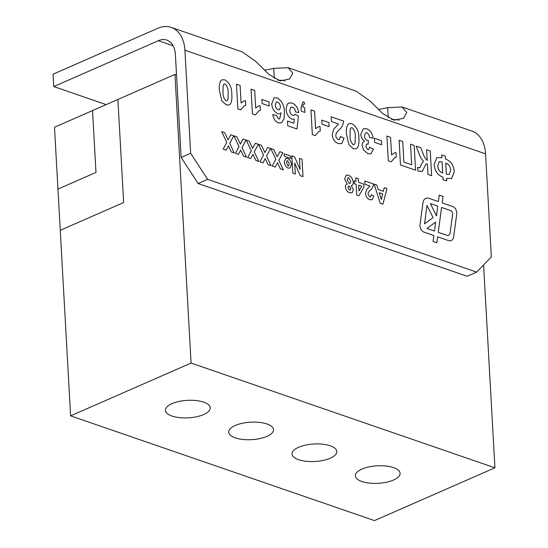 <?xml version="1.0" encoding="UTF-8"?>
<svg xmlns="http://www.w3.org/2000/svg" width="548" height="548" viewBox="0 0 548 548"><rect width="100%" height="100%" fill="white"/><g stroke="black" fill="none" stroke-linecap="round" stroke-linejoin="round"><path stroke-width="0.82" d="M419.974 225.892A5.384 3.425 66.3 0 0 424.049 232.153L433.838 235.524L433.043 241.469L436.845 242.785L437.64 236.839L448.47 240.572A8.076 5.138 66.3 0 0 451.292 240.545A8.076 5.138 66.3 0 0 453.689 236.77L456.758 213.878A5.384 3.425 66.3 0 0 452.723 206.521L442.188 202.89L443.058 196.403L439.249 195.088L438.386 201.575L429.05 198.362A9.419 5.994 66.3 0 0 425.755 198.39A9.419 5.994 66.3 0 0 422.96 202.801L420.015 224.79A5.384 3.425 66.3 0 0 419.974 225.892M184.895 50.211L190.656 153.282L207.63 179.354L476.657 272.109L491.33 256.95L485.569 153.872L184.895 50.211A35.887 23.879 -71 0 0 171.229 27.4A35.887 23.879 -71 0 0 157.687 28.338L53.074 74.186L53.766 86.557L158.379 40.71L173.147 45.799M355.762 177.86L358.317 178.744L358.515 182.292L363.804 184.114L363.961 186.991L358.933 195.718L356.721 194.958L356.125 184.299L354.419 183.71L354.255 180.826L355.96 181.415L355.762 177.86L358.317 178.744L358.515 182.292L363.804 184.114L363.961 186.991L358.933 195.718M380.182 203.26L374.168 184.203L376.88 185.142L378.223 189.526L383.326 191.279L384.223 187.669L386.95 188.615L382.894 204.199L380.182 203.26M285.796 158.406L287.556 158.482C289.851 159.468 291.152 161.482 291.461 164.53L290.015 168.085L288.166 168.051C285.898 167.017 284.611 164.989 284.302 161.982L285.803 158.406L287.556 158.482C289.844 159.475 291.146 161.489 291.461 164.53L290.015 168.085M279.877 151.7L282.864 152.728L278.822 160.331L283.323 169.866L280.336 168.839L277.494 162.818L275.233 167.078L272.246 166.051L275.836 159.297L270.767 148.556L273.753 149.583L277.158 156.803L279.877 151.7L282.864 152.728L278.816 160.331L283.316 169.866M255.334 143.234L258.32 144.268L254.279 151.864L258.779 161.407L255.793 160.379L252.957 154.358L250.689 158.619L247.703 157.584L251.292 150.837L246.223 140.096L249.21 141.124L252.614 148.344L255.334 143.234L258.32 144.268L254.279 151.871L258.772 161.407M230.797 134.774L233.784 135.808L229.742 143.405L234.236 152.947L231.249 151.912L228.413 145.898L226.146 150.159L223.159 149.125L226.749 142.377L221.68 131.636L224.673 132.664L228.078 139.884L230.797 134.774M237.839 108.901L236.455 84.159L240.106 85.42L241.093 103.031L243.62 101.181L245.497 100.654L245.757 105.408L244.34 105.791L240.764 109.908L237.839 108.901M261.903 99.469L268.965 101.901L269.191 106.024L262.136 103.593L261.903 99.469L268.965 101.901L269.191 106.024M288.796 102.962L292.057 103.024C295.667 104.517 297.872 107.703 298.687 112.559L295.557 112.004C295.194 109.662 294.16 108.059 292.44 107.196L290.933 107.175L289.734 110.429C289.851 112.847 290.817 114.491 292.632 115.347L294.091 115.327L295.187 114.361L298.407 116.046L296.982 128.979L287.727 125.787L287.46 121.033L293.783 123.211L294.283 119.053L291.995 119.169C288.433 117.347 286.467 114.046 286.09 109.271L287.138 104.442L288.796 102.962L292.057 103.024C295.66 104.524 297.872 107.703 298.687 112.559M312.339 134.582L310.956 109.847L314.607 111.107L315.593 128.718L318.114 126.869L319.991 126.335L320.258 131.095L318.84 131.472L315.264 135.596L312.339 134.582M338.486 124.006L331.424 121.567L331.163 116.813L343.575 121.094C343.117 125.122 341.603 128.033 339.027 129.842L336.349 132.828L335.787 135.438C335.897 137.445 336.712 138.788 338.219 139.466L339.383 139.493L340.377 136.473L344.055 138.199L341.726 143.644L338.369 143.562C334.883 142.281 332.814 139.37 332.17 134.822L333.664 129.253L338.486 124.006M366.633 128.732C370.201 130.246 372.387 133.404 373.188 138.192L369.564 137.521C369.325 135.274 368.4 133.712 366.783 132.828L365.585 132.828L364.461 135.87C364.543 137.945 365.352 139.425 366.872 140.322L368.297 140.466L368.174 144.193L366.653 144.083L365.763 146.378L367.722 149.638L368.64 149.631L369.626 147.186L373.318 149.159L371.065 153.803L367.982 153.769L363.666 150.097L362.132 145.535C362.132 143.192 362.947 141.768 364.578 141.274C362.303 139.685 361.036 137.356 360.79 134.301L363.393 128.691L366.626 128.732C370.195 130.253 372.38 133.404 373.181 138.192M388.299 160.769L386.915 136.034L390.566 137.295L391.553 154.906L394.08 153.056L395.951 152.529L396.218 157.283L394.8 157.666L391.224 161.783L388.299 160.769M426.597 149.72L430.249 150.974L431.632 175.716L427.981 174.456L427.392 163.989L425.967 163.982L422.234 171.517L417.754 170.928L417.562 167.441L419.919 167.832L421.474 164.16L423.488 161.153C421.494 159.263 420.049 156.797 419.138 153.769L416.131 146.111L420.741 147.7L424.31 156.755L427.2 160.502L426.597 149.714L430.249 150.974L431.632 175.709M434.112 164.585L436.77 157.605L441.852 157.776L441.695 154.92L445.346 156.18L445.503 159.036C450.593 160.811 453.532 164.989 454.319 171.572L451.662 178.525L446.586 178.381L446.73 180.915L443.072 179.662L442.935 177.12C437.838 175.346 434.9 171.168 434.112 164.585M410.527 144.179L414.178 145.439L415.562 170.175L400.472 164.969L399.088 140.233L402.739 141.494L403.89 162.105L411.685 164.79L410.527 144.179L414.178 145.432L415.562 170.175M374.38 138.247L381.442 140.678L381.675 144.802L374.613 142.37L374.38 138.247L381.442 140.678L381.668 144.802M349.055 123.608L351.953 123.677C356.782 126.759 359.084 131.657 358.865 138.384C359.248 142.062 358.81 145.172 357.543 147.707L356.275 148.789L353.357 148.727L348.871 144.686L346.452 134.048C346.069 130.356 346.507 127.239 347.768 124.691L349.055 123.608L351.96 123.67C356.782 126.752 359.091 131.657 358.872 138.377C359.248 142.062 358.81 145.172 357.549 147.707L356.275 148.789M321.792 120.115L328.855 122.547L329.088 126.67L322.025 124.238L321.792 120.115L328.855 122.547L329.081 126.67M302.9 102.072L303.873 101.812L304.654 103.942C303.359 104.141 302.784 105.189 302.921 107.079L304.626 107.661L304.887 112.422L301.236 111.162L301.044 107.703L302.9 102.072L303.873 101.805L304.654 103.942L304.003 104.12M278.35 122.868C275.308 121.519 273.452 118.765 272.781 114.614L276.404 115.354L278.589 118.902L279.631 118.902L281.062 112.751L279.932 113.655L277.747 113.642C274.178 111.908 272.164 108.668 271.705 103.915L274.123 97.859L277.226 97.907C282.069 100.928 284.446 105.785 284.357 112.484L284.104 118.779L281.432 122.91L278.35 122.868M252.443 113.936L251.059 89.201L254.717 90.454L255.697 108.066L258.224 106.216L260.101 105.689L260.369 110.449L258.951 110.826L255.375 114.943L252.443 113.936M221.967 79.789L224.872 79.857C229.694 82.94 232.003 87.844 231.783 94.564C232.16 98.25 231.722 101.359 230.461 103.894L229.187 104.976L226.276 104.915L221.789 100.873L219.364 90.235C218.981 86.536 219.419 83.419 220.686 80.878L221.967 79.789L224.872 79.857C229.701 82.94 232.003 87.844 231.783 94.564C232.167 98.25 231.722 101.359 230.461 103.894L229.187 104.976M243.065 139.007L246.052 140.035L242.011 147.638L246.511 157.173L243.524 156.146L240.682 150.131L238.421 154.385L235.435 153.358L239.024 146.604L233.955 135.863L236.941 136.897L240.346 144.117L243.065 139.007L246.052 140.035L242.004 147.638L246.504 157.173M267.609 147.467L270.596 148.494L266.547 156.098L271.048 165.64L268.061 164.606L265.225 158.591L262.958 162.845L259.971 161.818L263.561 155.07L258.492 144.323L261.478 145.357L264.889 152.577L267.609 147.467L270.596 148.494M302.037 159.338L303.003 176.655L300.277 175.716L294.721 163.03L295.338 174.011L292.776 173.127L291.81 155.81L294.536 156.755L300.092 169.442L299.482 158.454L302.037 159.338L303.003 176.655M284.179 153.837L290.652 156.07L290.789 158.509L284.316 156.276L284.179 153.837L290.652 156.064L290.789 158.509M369.921 186.005L364.982 184.306L364.797 180.977L373.489 183.97C373.167 186.786 372.106 188.827 370.304 190.094L368.427 192.184L368.03 194.013L369.736 196.828L370.551 196.848L371.249 194.739L373.818 195.944L372.188 199.76L369.845 199.698C367.4 198.808 365.954 196.766 365.502 193.581L366.544 189.683L369.921 186.005M346.281 175.12L348.603 175.175L351.672 177.449L353.316 181.95C353.392 184.025 352.72 185.224 351.302 185.553L353.419 189.731L352.056 192.841L349.658 192.738C347.295 191.951 345.877 190.026 345.404 186.971C345.384 185.299 345.966 184.354 347.151 184.121L344.63 179.093L346.281 175.12L348.603 175.175L351.679 177.449L353.316 181.95C353.392 184.025 352.713 185.224 351.295 185.56L353.419 189.731L352.049 192.848M351.816 185.395L351.302 185.553M346.665 184.272L347.151 184.121L346.665 184.272M171.229 27.4L242.243 51.882L255.923 61.582L269.013 74.466L280.213 80.885L289.556 79.008L292.817 73.213L288.152 67.712L273.74 68.349A33.64 13.138 -3.2 0 1 264.472 70.069M288.152 67.712L356.179 91.167L369.859 100.866L382.956 113.751L394.149 120.163L403.499 118.293L406.753 112.498L402.095 106.997L387.676 107.634A33.64 13.138 -3.2 0 1 378.408 109.353M106.134 104.606L53.766 86.557M387.676 107.634L388.251 117.834M273.74 68.349L274.308 78.556M207.63 179.354L198.123 183.525L467.149 276.274L476.657 272.109M198.123 183.525L181.148 157.454L190.656 153.282M158.379 40.71A22.427 14.926 -71 0 1 166.845 40.12A22.427 14.926 -71 0 1 175.381 54.375L181.148 157.454M284.885 81.008L283.768 80.433L277.596 80.159M398.821 120.293L397.704 119.717L391.532 119.443M402.095 106.997L471.903 131.061A35.887 23.879 109 0 1 485.569 153.872M436.77 157.605L441.852 157.776M441.695 154.926L445.346 156.18L445.503 159.036C450.586 160.811 453.532 164.989 454.319 171.572L451.655 178.525M446.579 178.381L446.723 180.915M445.73 163.16L446.353 174.257L449.257 174.449L450.662 170.161C450.278 166.414 448.634 164.085 445.736 163.16L446.353 174.257L449.25 174.449M439.147 161.783L437.777 166.01C438.16 169.75 439.804 172.079 442.702 172.997L442.085 161.9L439.14 161.783L437.77 166.017C438.16 169.75 439.804 172.079 442.702 172.997L442.702 172.997M425.967 163.982L422.234 171.517M417.562 167.441L418.11 167.647M418.103 167.654L419.912 167.832M416.131 146.111L420.741 147.7L424.31 156.755L427.2 160.502M399.088 140.233L402.739 141.494L403.89 162.105L411.685 164.79M386.915 136.034L390.566 137.295L391.553 154.906M394.067 153.056L395.951 152.529L396.218 157.283M394.8 157.666L391.224 161.783M365.585 132.835L364.461 135.87C364.543 137.945 365.345 139.432 366.865 140.322L366.872 140.322M366.865 140.322L368.297 140.466L368.167 144.193M366.653 144.083L365.763 146.378L367.722 149.638L368.64 149.631M369.626 147.186L373.318 149.159L371.065 153.803M363.393 128.691L366.626 128.732M351.11 127.794L350.179 129.486L350.097 135.308C349.761 139.103 350.768 142.199 353.124 144.603L354.214 144.603L355.145 142.918L355.214 137.069C355.556 133.287 354.542 130.191 352.193 127.794L351.11 127.794L350.172 129.486L350.104 135.308C349.761 139.096 350.775 142.199 353.131 144.603L354.214 144.603M331.163 116.813L343.575 121.094C343.117 125.122 341.603 128.033 339.027 129.842L336.342 132.835L335.787 135.438M335.78 135.445C335.897 137.445 336.705 138.788 338.212 139.466L339.383 139.493M340.377 136.479L344.055 138.199L341.719 143.644M310.956 109.847L314.607 111.107M314.6 111.107L315.593 128.718M318.107 126.869L319.991 126.335L320.258 131.095M318.84 131.472L315.264 135.596M304.654 103.942C303.359 104.141 302.777 105.189 302.914 107.079L304.626 107.661M304.62 107.668L304.887 112.422M290.933 107.182L289.734 110.429C289.844 112.847 290.81 114.491 292.632 115.354L294.091 115.327M295.187 114.368L298.407 116.046L296.975 128.979M287.46 121.033L293.783 123.211M272.781 114.614L276.404 115.354L278.583 118.909L279.624 118.902M281.062 112.751L279.932 113.655M274.123 97.859L277.226 97.907C282.062 100.928 284.446 105.791 284.357 112.484L284.104 118.779L281.432 122.91M276.274 102.044L275.343 104.928C275.432 107.278 276.363 108.874 278.131 109.73L279.459 109.744L280.473 107.045C280.309 104.647 279.329 102.983 277.528 102.051L276.267 102.044L275.336 104.935C275.439 107.278 276.37 108.874 278.137 109.73L279.459 109.744M251.059 89.201L254.717 90.454L255.697 108.066M258.218 106.223L260.101 105.689L260.369 110.449M258.951 110.826L255.375 114.943M236.455 84.166L240.106 85.42L241.093 103.031M243.607 101.188L245.497 100.654L245.757 105.408M244.34 105.791L240.764 109.908M223.084 85.666L223.015 91.495C222.68 95.284 223.687 98.38 226.043 100.791L227.132 100.784L228.057 99.099L228.126 93.256C228.468 89.468 227.461 86.379 225.105 83.981L224.022 83.974L223.084 85.666L223.015 91.495C222.673 95.284 223.68 98.38 226.036 100.791L227.125 100.791M224.022 83.974L223.091 85.666M230.79 134.781L233.784 135.808L229.735 143.405L234.236 152.947M228.413 145.898L226.146 150.159M221.687 131.636L224.673 132.664L228.078 139.884M240.682 150.131L238.414 154.385M233.955 135.87L236.941 136.897L240.346 144.117M250.689 158.619L252.957 154.358M246.223 140.096L249.21 141.124L252.614 148.344M270.589 148.501L266.547 156.098L271.048 165.633M265.218 158.591L262.958 162.845M258.492 144.329L261.478 145.357L264.889 152.577M277.494 162.825L275.226 167.078M270.767 148.556L273.753 149.583M273.747 149.59L277.158 156.803M294.721 163.03L295.331 174.011M291.81 155.817L294.536 156.755L300.092 169.442M299.482 158.461L302.03 159.338M287.241 160.715L287.762 160.728C286.837 160.797 286.481 161.592 286.7 163.099L287.94 165.804L288.501 165.811L287.947 165.804C288.912 165.743 289.282 164.934 289.056 163.379L287.762 160.728C286.83 160.797 286.481 161.592 286.7 163.099L287.947 165.804M374.168 184.21L376.88 185.142L378.223 189.526L383.326 191.279M384.223 187.676L386.95 188.615L382.888 204.199M379.195 192.691L381.285 199.506L382.682 193.889L379.195 192.691L381.292 199.506M364.797 180.977L373.489 183.97C373.161 186.793 372.099 188.834 370.297 190.094L368.42 192.19L368.03 194.013L369.729 196.828L370.551 196.848M371.249 194.739L373.818 195.944L372.188 199.76M354.255 180.826L355.96 181.415M358.673 185.183L358.995 190.944L361.721 186.231L358.68 185.183L359.002 190.944M347.973 177.847L347.199 180.107L349.138 183.416L350.008 183.443L350.775 181.381L348.795 177.853L347.973 177.847L347.192 180.107L349.144 183.416L350.008 183.443M348.521 186.067L347.953 187.608L349.487 190.067L350.268 190.088L350.843 188.594L349.295 186.08L348.521 186.067L347.946 187.608L349.494 190.067L350.261 190.088M438.386 201.575L429.05 198.362A9.419 5.994 66.3 0 0 425.755 198.39M451.292 240.545A8.076 5.138 66.3 0 0 453.689 236.77L456.751 213.884A5.384 3.425 66.3 0 0 452.716 206.521L442.181 202.89L443.058 196.403L439.249 195.095M437.64 236.839L436.845 242.778M427.008 205.411L424.536 223.865L433.064 217.583L427.008 205.411L424.542 223.865M441.572 207.445L438.242 232.325L446.675 235.229A5.384 3.425 66.3 0 0 448.559 235.215L448.559 235.215A5.384 3.425 66.3 0 0 450.161 232.695L452.627 214.241A2.692 1.713 66.3 0 0 450.614 210.562L441.578 207.445L438.242 232.325L446.675 235.236A5.384 3.425 66.3 0 0 448.559 235.215L448.559 235.215M430.344 203.575L436.461 215.891L437.777 206.137L430.344 203.575L436.468 215.885M435.633 222.084L427.002 228.448L434.441 231.016L435.639 222.084L426.995 228.448L434.441 231.016M361.899 469.109A22.427 8.754 -3.2 0 1 386.08 466.033A22.427 8.754 -3.2 0 1 400.115 473.314A22.427 8.754 -3.2 0 1 378.216 483.309A22.427 8.754 -3.2 0 1 355.337 475.815A22.427 8.754 -3.2 0 1 361.899 469.109M298.598 447.284A22.427 8.754 -3.2 0 1 322.779 444.209A22.427 8.754 -3.2 0 1 336.821 451.49A22.427 8.754 -3.2 0 1 314.915 461.485A22.427 8.754 -3.2 0 1 292.036 453.991A22.427 8.754 -3.2 0 1 298.598 447.284M235.304 425.46A22.427 8.754 -3.2 0 1 259.478 422.385A22.427 8.754 -3.2 0 1 273.521 429.666A22.427 8.754 -3.2 0 1 251.614 439.66A22.427 8.754 -3.2 0 1 228.735 432.167A22.427 8.754 -3.2 0 1 235.304 425.46M172.004 403.636A22.427 8.754 -3.2 0 1 196.177 400.561A22.427 8.754 -3.2 0 1 210.22 407.842A22.427 8.754 -3.2 0 1 188.313 417.836A22.427 8.754 -3.2 0 1 165.434 410.342A22.427 8.754 -3.2 0 1 172.004 403.636M176.538 74.994L174.956 74.446L54.492 127.239L57.951 189.087L95.989 172.415L57.951 189.081L70.624 415.85L374.462 520.6L494.926 467.807L483.583 264.951M174.956 74.446L191.088 363.057L494.926 467.807M117.889 99.455L123.656 202.527L60.253 230.311M191.088 363.057L70.624 415.85M92.53 110.566L95.989 172.415L92.537 110.566"/></g></svg>
